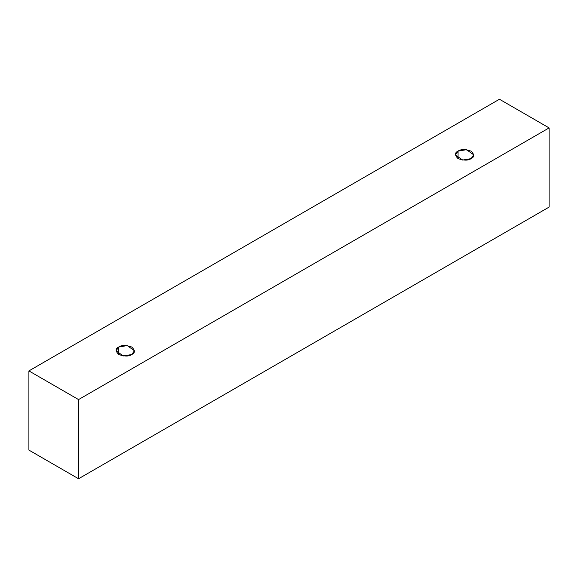 <?xml version="1.0" encoding="UTF-8"?>
<svg xmlns="http://www.w3.org/2000/svg" width="578" height="578" viewBox="0 0 578 578"><rect width="100%" height="100%" fill="white"/><g stroke="black" fill="none" stroke-linecap="round" stroke-linejoin="round"><path stroke-width="0.87" d="M78.557 478.757L549.1 207.09L549.1 127.911L78.557 399.579L78.557 478.757L78.557 399.579L28.9 370.91L499.443 99.243L549.1 127.911L549.1 207.09L78.557 478.757L28.9 450.089L28.9 370.91L28.9 450.089L78.557 478.757M78.557 399.579L549.1 127.911L499.443 99.243L28.9 370.91L78.557 399.579M118.75 347.017C121.459 345.03 125.794 345.03 131.755 347.017C135.201 350.463 135.201 352.963 131.755 354.524C129.053 356.518 124.718 356.518 118.75 354.524C115.311 351.084 115.311 348.577 118.75 347.017L116.062 350.774L123.287 355.961L131.755 354.524L134.45 350.774L127.225 345.586L118.75 347.017L118.75 354.524L118.75 347.017M458.065 151.118C460.767 149.131 465.102 149.131 471.07 151.118C474.516 154.564 474.516 157.064 471.07 158.625C468.368 160.612 464.033 160.612 458.065 158.625C454.619 155.186 454.619 152.679 458.065 151.118L455.37 154.875L462.602 160.055L471.07 158.625L473.765 154.875L466.533 149.688L458.065 151.118L458.065 158.625L458.065 151.118"/></g></svg>
